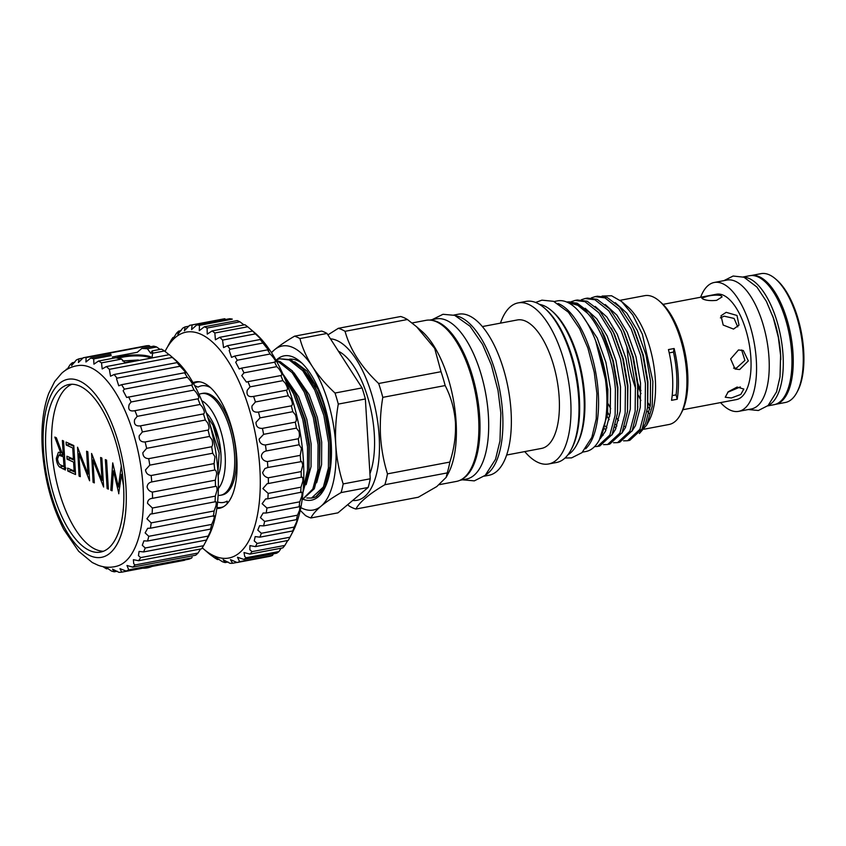 <?xml version="1.0" encoding="UTF-8"?>
<svg xmlns="http://www.w3.org/2000/svg" width="846" height="846" viewBox="0 0 846 846"><rect width="100%" height="100%" fill="white"/><g stroke="black" fill="none" stroke-linecap="round" stroke-linejoin="round"><path stroke-width="1.27" d="M214.704 470.027A108.944 46.551 -100.7 0 0 214.08 463.608L214.99 456.755L212.716 453.234A108.944 46.551 -100.7 0 0 211.648 446.751C212.811 445.609 212.917 443.241 211.955 439.656L209.575 436.43A108.944 46.551 -100.7 0 0 208.063 430.064C209.406 429.134 209.269 426.733 207.661 422.873L205.335 420.039A108.944 46.551 -100.7 0 0 203.442 413.937C204.954 413.292 204.542 410.913 202.215 406.799L200.121 404.462A108.944 46.551 -100.7 0 0 197.879 398.773C199.571 398.487 198.863 396.182 195.764 391.857L194.051 390.069A108.944 46.551 -100.7 0 0 191.524 384.941C193.374 385.099 192.359 382.921 188.457 378.395L187.273 377.242A108.944 46.551 -100.7 0 0 184.523 372.79C186.543 373.488 185.189 371.468 180.484 366.752L179.965 366.276A108.944 46.551 -100.7 0 0 177.047 362.606C179.267 364.002 177.681 362.268 172.298 357.435A108.944 46.551 -100.7 0 0 169.295 354.664L175.016 359.582A102.176 43.664 79.3 0 1 218.004 472.628A102.176 43.664 79.3 0 1 208.486 536.544L206.519 540.034A108.944 46.551 -100.7 0 0 208.169 536.078L209.903 532.472C211.712 528.168 211.912 527.047 210.485 529.11A108.944 46.551 -100.7 0 0 211.722 524.404L213.594 519.941C214.725 516.039 214.641 514.833 213.34 516.324A108.944 46.551 -100.7 0 0 214.133 510.973L215.994 505.728C216.523 502.26 216.195 501.001 215.021 501.964A108.944 46.551 -100.7 0 0 215.339 496.116L217.041 490.204C217.073 487.159 216.544 485.9 215.476 486.408A108.944 46.551 -100.7 0 0 215.328 480.19L216.703 473.739C216.343 471.137 215.688 469.9 214.704 470.027L151.762 481.934A108.944 46.551 -100.7 0 0 151.148 475.505C147.828 475.018 145.946 473.147 145.512 469.9L149.784 465.141A108.944 46.551 -100.7 0 0 148.706 458.659C144.899 458.458 142.942 456.48 142.858 452.726L146.633 448.338A108.944 46.551 -100.7 0 0 145.131 441.972C140.817 442.109 138.839 440.057 139.188 435.817L142.392 431.946A108.944 46.551 -100.7 0 0 140.499 425.845C135.688 426.395 133.721 424.311 134.609 419.595L137.179 416.359A108.944 46.551 -100.7 0 0 134.937 410.67L134.133 410.881M215.667 486.355L152.544 498.315A108.944 46.551 -100.7 0 0 152.386 492.097C149.541 491.399 147.775 489.665 147.088 486.915C147.437 484.176 148.991 482.516 151.762 481.934M215.508 501.71L152.079 513.871A108.944 46.551 -100.7 0 0 152.407 508.012L147.553 503.349C147.606 500.303 149.266 498.622 152.544 498.315L151.963 498.41M214.059 515.743L150.408 528.221A108.944 46.551 -100.7 0 0 151.191 522.881L146.897 518.799L150.419 514.03L152.079 513.871M211.341 528.094L210.485 529.11L147.542 541.017A108.944 46.551 -100.7 0 0 148.78 536.311L145.131 532.885L147.701 528.295L150.408 528.221M103.54 567.021A108.944 46.551 -100.7 0 0 106.554 568.85C103.698 565.942 105.295 566.661 111.344 570.987A108.944 46.551 -100.7 0 0 114.305 571.811L112.539 569.136L118.937 572.34A108.944 46.551 -100.7 0 0 121.761 572.15L119.963 568.66L126.128 571.039L189.07 559.143A108.944 46.551 -100.7 0 0 191.693 557.948L128.751 569.844L126.963 565.477L132.737 567.137L195.68 555.23A108.944 46.551 -100.7 0 0 198.027 553.051L135.085 564.959L133.721 563.732L133.393 559.682L138.607 560.718L201.549 548.811A108.944 46.551 -100.7 0 0 203.569 545.712L206.889 539.568M198.027 553.051L200.565 549.001M191.693 557.948L192.137 557.26M185.496 373.171L184.523 372.79L121.581 384.697L118.757 385.797L116.547 378.849L117.023 378.173A108.944 46.551 -100.7 0 0 114.115 374.514L110.54 376.206L109.356 369.342A108.944 46.551 -100.7 0 0 106.353 366.572L102.186 368.941L101.52 362.871A108.944 46.551 -100.7 0 0 98.506 361.041L93.917 364.161L93.716 358.905A108.944 46.551 -100.7 0 0 90.755 358.07L85.932 361.993L86.123 357.551A108.944 46.551 -100.7 0 0 83.299 357.731L78.435 362.49L78.932 358.841A108.944 46.551 -100.7 0 0 76.309 360.036L71.593 365.631L72.322 362.744A108.944 46.551 -100.7 0 0 69.964 364.922L67.278 369.205M192.148 385.057L126.646 397.451L123.146 390.746L124.341 389.149A108.944 46.551 -100.7 0 0 121.581 384.697M198.197 398.762L134.937 410.67C129.66 411.716 127.746 409.633 129.216 404.441L131.109 401.977A108.944 46.551 -100.7 0 0 128.581 396.848M203.442 413.937L140.499 425.845M208.063 430.064L145.131 441.972M211.648 446.751L148.706 458.659M214.08 463.608L151.148 475.505M215.328 480.19L152.386 492.097M215.339 496.116L152.407 508.012M214.133 510.973L151.191 522.881M211.722 524.404L148.78 536.311M208.169 536.078L145.226 547.986L142.297 545.268L143.894 540.858L147.542 541.017M203.569 545.712L140.626 557.609L138.458 555.632L139.082 551.412L143.577 551.941A108.944 46.551 -100.7 0 0 145.226 547.986M117.668 565.942A102.176 43.664 -100.7 0 0 143.048 486.81A102.176 43.664 -100.7 0 0 79.736 365.398C72.872 365.98 66.855 368.602 61.684 373.266L54.694 381.483L48.761 393.305C43.146 408.618 40.989 427.093 42.3 448.729C44.394 478.625 51.564 505.559 63.81 529.522L78.646 551.275L92.277 562.527L97.988 565.202C104.513 567.655 111.069 567.909 117.668 565.942M107.981 568.575L106.554 568.85L104.841 566.968M126.128 571.039A108.944 46.551 -100.7 0 0 128.751 569.844M132.737 567.137A108.944 46.551 -100.7 0 0 135.085 564.959M138.607 560.718A108.944 46.551 -100.7 0 0 140.626 557.609M169.105 354.696L164.462 350.963L152.618 353.205L152.756 352.317M152.047 357.921L152.618 353.205L152.227 350.879L150.641 353.194L151.297 353.311M125.282 362.987L121.581 359.074L101.52 362.871M98.506 361.041L115.934 357.742L121.581 359.074M152.143 357.71A21.034 5.404 176.5 0 0 150.821 356.959A21.034 5.404 176.5 0 0 116.283 357.847A21.097 5.414 176.5 0 1 150.863 356.949A21.097 5.414 176.5 0 1 152.153 357.668M43.453 449.935A90.607 38.715 -100.7 0 0 90.057 555.716A90.607 38.715 -100.7 0 0 125.959 486.693A90.607 38.715 -100.7 0 0 79.365 380.912A90.607 38.715 -100.7 0 0 43.453 449.935M150.874 358.144A20.283 5.203 -3.5 0 0 150.197 357.805A20.283 5.203 -3.5 0 0 117.985 358.302M123.537 485.615A85.277 36.441 -100.7 0 0 68.854 384.528A85.277 36.441 -100.7 0 0 45.885 451.013A85.277 36.441 -100.7 0 0 100.558 552.1A85.277 36.441 -100.7 0 0 123.537 485.615M71.921 384.253A85.277 36.441 -100.7 0 0 51.892 449.882A85.277 36.441 -100.7 0 0 103.508 551.243M218.109 495.396L218.215 495.396A51.733 22.102 -100.7 0 0 220.605 495.248L222.17 494.952A51.733 22.102 -100.7 0 0 236.108 454.619A51.733 22.102 -100.7 0 0 202.945 393.305L201.369 393.602A51.733 22.102 -100.7 0 0 199.096 394.331L199 394.384M220.605 495.248A51.733 22.102 -100.7 0 0 234.543 454.915A51.733 22.102 -100.7 0 0 201.369 393.602M218.363 488.512A47.217 20.177 -100.7 0 0 225.152 455.391A47.217 20.177 -100.7 0 0 201.75 400.697M218.162 475.611A37.943 16.211 -100.7 0 0 220.922 453.509A37.943 16.211 -100.7 0 0 206.276 412.774M221.028 455.867L220.817 452.769L212.949 425.178L207.735 417.226M209.078 421.668L219.146 453.086L217.951 471.804M218.152 475.251L219.072 473.136M210.379 387.531A59.347 25.359 -100.7 0 0 198.017 387.13L194.633 385.607M216.809 508.478A64.317 27.484 -100.7 0 0 219.474 508.277A64.317 27.484 -100.7 0 0 236.806 458.13A64.317 27.484 -100.7 0 0 195.563 381.884A64.317 27.484 -100.7 0 0 193.015 382.678M289.956 537.221L257.11 543.428A120.967 51.691 79.3 0 1 255.365 546.622L288.2 540.414A120.967 51.691 -100.7 0 0 289.512 538.067A120.967 51.691 -100.7 0 0 289.956 537.221L291.733 533.794C294.101 529.046 294.44 528.094 292.769 530.95A120.967 51.691 -100.7 0 0 294.186 527.079L296.174 522.849C297.877 518.461 297.951 517.403 296.407 519.666A120.967 51.691 -100.7 0 0 297.485 515.193L299.558 510.244L299.918 506.067L299.072 506.796A120.967 51.691 -100.7 0 0 299.77 501.815L301.81 496.211C302.339 492.562 301.969 491.357 300.69 492.584A120.967 51.691 -100.7 0 0 301.007 487.18L302.889 481.014C302.953 477.757 302.403 476.52 301.239 477.313A120.967 51.691 -100.7 0 0 301.165 471.592L302.783 464.972L301.747 461.567L300.7 461.26A120.967 51.691 -100.7 0 0 300.245 455.349L301.472 448.391L299.103 444.763A120.967 51.691 -100.7 0 0 298.268 438.757C299.473 437.636 299.727 435.246 299.008 431.576L296.46 428.129A120.967 51.691 -100.7 0 0 295.254 422.154C296.639 421.245 296.692 418.823 295.413 414.878L292.832 411.685A120.967 51.691 -100.7 0 0 291.288 405.858C292.843 405.202 292.674 402.791 290.781 398.603L288.275 395.748A120.967 51.691 -100.7 0 0 286.434 390.186C288.179 389.847 287.767 387.468 285.187 383.079L282.902 380.637A120.967 51.691 -100.7 0 0 280.777 375.434C282.723 375.465 282.046 373.181 278.746 368.602L276.801 366.625A120.967 51.691 -100.7 0 0 274.442 361.908C276.579 362.363 275.627 360.206 271.587 355.457L270.096 354.009A120.967 51.691 -100.7 0 0 267.548 349.853L268.721 350.339L262.916 343.032A120.967 51.691 -100.7 0 0 260.23 339.51L227.394 345.718A120.967 51.691 79.3 0 1 230.08 349.239L229.171 350.456L231.529 357.372L234.712 356.06A120.967 51.691 79.3 0 1 237.261 360.227L235.696 362.247L239.196 368.941L241.607 368.116A120.967 51.691 79.3 0 1 243.965 372.843L241.755 375.603L246.408 382.085L247.941 381.652A120.967 51.691 79.3 0 1 250.067 386.844L247.222 390.26C246.292 395.315 248.417 397.366 253.589 396.393A120.967 51.691 79.3 0 1 255.439 401.956L252.002 405.932C251.569 410.564 253.715 412.605 258.453 412.076A120.967 51.691 79.3 0 1 259.986 417.892L256 422.334C255.989 426.511 258.136 428.531 262.419 428.372A120.967 51.691 79.3 0 1 263.624 434.336L259.14 439.116C259.489 442.849 261.583 444.806 265.422 444.975A120.967 51.691 79.3 0 1 266.257 450.971C263.561 451.605 261.922 453.276 261.351 455.973C261.985 459.262 264.005 461.123 267.41 461.556A120.967 51.691 79.3 0 1 267.865 467.478L267.643 467.51M261.668 340.378L260.23 339.51C262.736 341.044 261.224 339.246 255.682 334.149L255.397 333.895A120.967 51.691 -100.7 0 0 252.637 331.082L219.791 337.3A120.967 51.691 79.3 0 1 222.561 340.103L223.545 347.59L227.394 345.718M267.548 349.853L234.712 356.06M275.278 362.12L241.607 368.116M281.284 375.487L247.941 381.652M286.635 390.165L252.996 396.531M291.288 405.858L258.453 412.076M295.254 422.154L262.419 428.372M298.268 438.757L265.422 444.975M300.245 455.349L267.41 461.556M301.165 471.592L268.33 477.8A120.967 51.691 79.3 0 1 268.394 483.521L267.177 483.669L262.873 488.586L268.171 493.398A120.967 51.691 79.3 0 1 267.854 498.802L265.655 498.939L262.144 503.708L266.934 508.023A120.967 51.691 79.3 0 1 266.226 513.014L263.117 513.025L260.441 517.646L264.65 521.411A120.967 51.691 79.3 0 1 263.571 525.884L259.606 525.662L257.787 530.114L261.351 533.287A120.967 51.691 79.3 0 1 259.923 537.157L255.185 536.597L254.234 540.88L257.11 543.428M301.747 461.567L267.865 467.478L264.925 468.536L262.609 472.576C263.434 475.41 265.337 477.155 268.33 477.8M301.007 487.18L268.171 493.398M299.77 501.815L266.934 508.023M297.485 515.193L264.65 521.411M294.186 527.079L261.351 533.287M249.982 554.098L282.818 547.88A120.967 51.691 -100.7 0 0 284.848 545.427L252.013 551.634A120.967 51.691 79.3 0 1 249.982 554.098L244.008 552.544L244.737 556.52L246.144 557.757A120.967 51.691 79.3 0 1 243.87 559.418L237.462 557.25L239.64 561.659A120.967 51.691 79.3 0 1 237.155 562.505L230.461 559.64L232.608 563.267A120.967 51.691 79.3 0 1 229.964 563.288L223.111 559.671L225.184 562.569A120.967 51.691 79.3 0 1 222.445 561.744L215.582 557.334L217.528 559.555A120.967 51.691 79.3 0 1 214.736 557.905L209.787 554.289A120.967 51.691 79.3 0 1 208.676 553.358L203.537 548.938A114.95 49.121 -100.7 0 0 259.859 468.398A114.95 49.121 -100.7 0 0 221.419 351.725A114.95 49.121 -100.7 0 0 165.879 349.853A114.95 49.121 -100.7 0 0 165.065 351.46M255.365 546.622L249.951 545.617L249.856 549.741L252.013 551.634M284.848 545.427L287.725 540.499M243.87 559.418L276.705 553.21A120.967 51.691 -100.7 0 0 278.99 551.539L246.144 557.757M278.99 551.539L281.126 548.197M237.155 562.505L269.99 556.298A120.967 51.691 -100.7 0 0 272.475 555.441L239.64 561.659M272.475 555.441L273.015 554.638M202.247 547.796A114.95 49.121 -100.7 0 0 203.537 548.938M208.01 552.671L210.136 554.225M247.688 326.778A120.967 51.691 -100.7 0 0 244.896 324.737L212.06 330.945A120.967 51.691 79.3 0 1 214.852 332.986L247.688 326.778L255.016 332.996A114.95 49.121 79.3 0 1 303.376 460.171A114.95 49.121 79.3 0 1 292.674 532.071L289.512 538.067M301.567 477.165L268.394 483.521M301.335 492.192L267.854 498.802M297.401 518.513L296.407 519.666L263.571 525.884M293.826 529.289L292.769 530.95L259.923 537.157M769.31 274.834A65.554 28.013 -100.7 0 0 760.988 273.66L750.984 275.563A65.554 28.013 -100.7 0 0 750.962 275.563A65.554 28.013 -100.7 0 1 759.296 276.737A65.554 28.013 -100.7 0 1 792.152 344.058A65.554 28.013 -100.7 0 1 775.348 404.377A65.554 28.013 -100.7 0 0 775.348 404.377L785.363 402.485A65.554 28.013 -100.7 0 0 796.921 392.375A65.554 28.013 -100.7 0 0 800.697 332.869A65.554 28.013 -100.7 0 0 775.444 278.852A65.554 28.013 -100.7 0 0 769.31 274.834M772.398 315.262A60.203 25.729 79.3 0 1 780.784 359.603M768.168 405.446A65.628 28.045 -100.7 0 0 783.036 355.172A65.628 28.045 -100.7 0 0 743.898 277.192M767.65 405.911L774.027 404.705A65.628 28.045 -100.7 0 0 791.719 353.533A65.628 28.045 -100.7 0 0 749.63 275.733L743.253 276.949M720.549 402.59A65.586 28.024 -100.7 0 0 730.331 410.183A65.586 28.024 -100.7 0 0 738.643 411.357L751.333 408.967A65.586 28.024 -100.7 0 0 768.136 348.605A65.586 28.024 -100.7 0 0 735.269 281.242A65.586 28.024 -100.7 0 0 726.947 280.068L714.267 282.469A65.586 28.024 -100.7 0 0 700.625 297.242M738.643 411.357A65.586 28.024 -100.7 0 0 755.457 351.005A65.586 28.024 -100.7 0 0 722.59 283.643A65.586 28.024 -100.7 0 0 714.267 282.469M720.961 295.645C717.63 294.799 713.115 295 707.383 296.227L701.831 298.152L702.931 299.05C706.294 300.51 710.852 300.943 716.625 300.341L722.082 296.904L720.961 295.645M731.409 397.98L740.779 394.448L743.814 389.054L737.099 387.056L728.237 391.761L725.244 397.229L731.409 397.98M740.335 386.929L727.697 392.29M739.679 369.522L748.329 360.904L743.327 350.53L738.484 349.958L730.648 358.947L735.068 369.057L739.679 369.522M741.646 349.98L744.903 360.407L736.432 368.073L733.556 368.126M733.545 329.083L739.002 325.118L736.982 315.463L726.175 312.333L721.004 315.759L723.193 325.054L733.545 329.083M720.39 317.863L724.176 316.171L734.085 318.445L737.733 326.863M682.944 409.707L736.422 399.587A53.605 22.905 -100.7 0 0 750.159 350.255A53.605 22.905 -100.7 0 0 723.298 295.201A53.605 22.905 -100.7 0 0 716.488 294.239L663.01 304.359M637.895 383.344A53.605 22.905 -100.7 0 0 640.961 390.778M648.025 402.886A53.605 22.905 -100.7 0 0 650.288 405.668M606.868 396.89A71.455 30.53 -100.7 0 0 606.614 390.239A71.455 30.53 -100.7 0 0 596.874 344.079M599.243 440.153L607.597 414.191L607.703 390.133C606.265 373.625 602.5 357.858 596.409 342.831M644.06 429.218L669.027 424.491A65.554 28.013 -100.7 0 0 680.586 414.381A65.554 28.013 -100.7 0 0 686.688 373.382A65.554 28.013 -100.7 0 0 659.108 300.859A65.554 28.013 -100.7 0 0 644.652 295.677L620.139 300.309M646.725 425.03L649.22 420.325A65.554 28.013 -100.7 0 0 655.322 379.315A65.554 28.013 -100.7 0 0 627.743 306.791L621.609 301.514L632.808 314.998L642.421 334.36L652.879 381.398L652.213 406.334L646.725 425.03L639.407 433.49M674.125 348.51L668.446 349.578A65.554 28.013 79.3 0 1 672.507 376.068A65.554 28.013 79.3 0 1 671.555 400.317L677.223 399.238A56.354 24.079 79.3 0 1 676.091 394.87A62.17 26.564 -100.7 0 0 673.469 352.073A56.354 24.079 79.3 0 1 674.125 348.51A65.554 28.013 79.3 0 1 678.185 374.99A65.554 28.013 79.3 0 1 677.223 399.238M680.586 414.381L681.77 412.139A63.302 27.051 -100.7 0 0 687.671 372.547A63.302 27.051 -100.7 0 0 661.033 302.519L659.108 300.859M637.44 383.058A54.334 23.212 -100.7 0 0 638 384.57M647.962 403.521A54.334 23.212 -100.7 0 0 650.204 406.281M602.066 296.068L611.563 295.762L621.609 301.514M608.337 404.039A65.554 28.013 -100.7 0 0 610.685 408.681M616.84 418.347A65.554 28.013 -100.7 0 0 618.574 420.515M624.57 426.352A65.554 28.013 -100.7 0 0 625.628 427.135M609.85 416.052L607.777 412.478M595.14 296.629L597.339 296.216L607.164 297.443L619.653 306.95L631.285 324.251L633.453 328.66L642.78 354.886L647.634 383.153L647.528 407.687L642.125 428.89L629.794 440.322L627.584 440.745L639.914 429.303L645.16 409.57L645.424 383.576L640.581 355.299L631.253 329.073L618.775 308.896L604.953 297.866L595.14 296.629L591.333 297.887M585.125 298.522L587.336 298.109L597.149 299.336L609.638 308.853L621.271 326.144L623.449 330.553L632.766 356.779L637.62 385.057L637.524 409.58L632.11 430.783L619.78 442.225L617.569 442.638L629.9 431.196L635.145 411.463L635.42 385.469L630.566 357.202L621.239 330.966L608.76 310.789L594.95 299.759L585.125 298.522L581.318 299.78M575.111 300.415L577.321 300.002L587.135 301.239L599.634 310.746L613.435 332.446L622.762 358.672L627.605 386.95L627.51 411.473L622.096 432.676L609.765 444.118L607.565 444.531L619.885 433.089L625.141 413.356L625.406 387.362L620.552 359.095L611.224 332.859L598.757 312.682L584.935 301.652L575.111 300.415L571.304 301.673M623.555 440.84L627.584 440.745M613.551 442.733L617.569 442.638M603.536 444.626L607.565 444.531M617.601 388.843L617.495 413.366L612.081 434.569L599.751 446.011L597.551 446.424L609.881 434.992L615.127 415.249L615.391 389.255C613.107 360.618 601.866 328.904 587.727 313.411A73.814 31.545 -100.7 0 0 566.683 302.022L577.131 303.132L589.62 312.639L601.252 329.929L612.747 360.565L617.601 388.843M594.569 446.625L597.551 446.424M554.088 301.525L557.493 300.88A76.637 32.74 79.3 0 1 606.635 391.73A76.637 32.74 79.3 0 1 585.982 451.478L582.577 452.124M558.096 303.503A76.637 32.74 79.3 0 1 598.291 393.305A76.637 32.74 79.3 0 1 585.591 448.824M567.899 454.82A77.462 33.1 -100.7 0 0 576.771 444.7L577.564 443.209A75.96 32.455 -100.7 0 0 584.639 395.695A75.96 32.455 -100.7 0 0 552.681 311.656L551.402 310.556A77.462 33.1 -100.7 0 0 539.441 304.38M576.771 444.7A77.462 33.1 -100.7 0 0 583.983 396.256A77.462 33.1 -100.7 0 0 551.402 310.556M524.753 451.595A81.967 35.024 -100.7 0 0 548.599 463.978L556.615 462.466A81.967 35.024 -100.7 0 0 571.061 449.829L571.854 448.327A80.465 34.379 -100.7 0 0 579.351 398.001A80.465 34.379 -100.7 0 0 545.49 308.98L544.211 307.87A81.967 35.024 -100.7 0 0 526.138 301.388L518.133 302.9A81.967 35.024 -100.7 0 0 500.451 323.14M571.061 449.829A81.967 35.024 -100.7 0 0 578.696 398.551A81.967 35.024 -100.7 0 0 544.211 307.87M548.599 463.978A81.967 35.024 -100.7 0 0 570.69 400.073A81.967 35.024 -100.7 0 0 518.133 302.9M506.648 455.021L541.567 448.412A65.364 27.929 -100.7 0 0 559.174 397.451A65.364 27.929 -100.7 0 0 517.266 319.968L482.347 326.567M484.293 476.15L488.967 475.262A81.967 35.024 -100.7 0 0 511.058 411.346A81.967 35.024 -100.7 0 0 458.5 314.183L453.826 315.061M485.9 474.733A81.967 35.024 -100.7 0 0 502.609 412.954A81.967 35.024 -100.7 0 0 455.835 315.791M461.831 479.312A81.523 34.834 -100.7 0 0 479.714 417.152A81.523 34.834 -100.7 0 0 431.756 320.327M460.013 480.285L466.421 479.069A81.523 34.834 -100.7 0 0 488.385 415.513A81.523 34.834 -100.7 0 0 436.113 318.879L429.705 320.084M369.935 473.697A71.371 30.498 -100.7 0 0 374.313 434.157A71.371 30.498 -100.7 0 0 338.442 351.217M352.676 500.483A82.041 35.056 -100.7 0 0 379.167 436.325A82.041 35.056 -100.7 0 0 330.458 338.834M445.155 385.554L382.794 397.356C380.594 410.447 379.843 423.486 380.552 436.473C381.419 449.332 383.724 461.8 387.479 473.855L449.839 462.064C454.154 448.951 456.015 435.701 455.434 422.302C454.397 409.073 450.971 396.816 445.155 385.554A92.415 39.487 -100.7 0 0 441.03 371.701L434.685 348.393L416.528 326.693L407.423 319.513A92.415 39.487 -100.7 0 0 400.687 316.51L338.326 328.311A92.415 39.487 -100.7 0 1 345.062 331.315C350.149 349.758 361.358 367.153 378.67 383.502L441.03 371.701M382.794 397.356A92.415 39.487 -100.7 0 0 378.67 383.502M327.92 334.879L338.326 328.311M439.381 484.642L456.491 481.406A81.967 35.024 -100.7 0 0 478.582 417.49A81.967 35.024 -100.7 0 0 426.024 320.327L412.002 322.982M446.18 477.334L447.227 472.914L384.867 484.716C369.216 493.927 359.571 502.027 355.923 509.038L418.284 497.237L436.79 486.556L446.18 477.334L448.454 473.02A81.967 35.024 -100.7 0 0 456.089 421.752A81.967 35.024 -100.7 0 0 421.604 331.061L416.528 326.693M279.73 358.778L290.749 359.687L302.942 368.93L316.288 389.837L325.361 415.196L330.099 442.521L330.025 466.474L324.875 486.714L315.685 496.919A71.371 30.498 79.3 0 1 312.861 497.797L311.54 498.051L323.384 487L328.407 467.923L328.608 442.807L323.87 415.471L314.797 390.122L302.678 370.622L289.258 359.962L279.73 358.778L275.891 360.068M316.425 496.56L324.843 487.899M303.64 499.478A73.443 31.376 -100.7 0 0 324.356 488.851A73.443 31.376 -100.7 0 0 331.198 442.913A73.443 31.376 -100.7 0 0 300.298 361.665A73.443 31.376 -100.7 0 0 276.737 359.687M282.892 374.112L295.191 393.834L304.264 419.182L309.012 446.508L308.938 470.461L303.016 492.213M303.302 488.713L307.5 470.196L307.521 446.794L302.773 419.468L293.699 394.109L284.996 378.997M276.113 360.47L280.206 361.676L292.388 370.929L305.744 391.835L314.807 417.184L319.555 444.52L319.481 468.462L314.331 488.713L302.138 499.827M302.138 499.764L312.84 488.999L317.863 469.921L318.064 444.795L313.316 417.469L304.253 392.121L292.134 372.621L278.715 361.961L276.505 361.189M306.834 497.998L311.54 498.051M330.025 466.474L331.008 451.151C330.892 428.985 326.471 408.195 317.747 388.779L306.77 370.865L294.725 361.781M300.245 510.392L305.522 515.563A93.166 39.804 -100.7 0 0 310.905 517.964L337.966 512.845L368.158 487.465L341.097 492.584C332.912 497.363 326.218 501.911 321.025 506.215A83.468 35.669 -100.7 0 0 335.767 444.943C336.676 458.373 339.151 471.37 343.18 483.923L370.241 478.794L365.366 398.974L338.294 404.092C335.894 417.702 335.048 431.312 335.767 444.943A83.468 35.669 -100.7 0 0 312.491 366.741A83.468 35.669 -100.7 0 0 274.485 349.81A83.468 35.669 -100.7 0 0 271.534 352.793M341.097 492.584A93.166 39.804 -100.7 0 0 343.18 483.923M300.827 507.611A83.468 35.669 -100.7 0 0 321.025 506.215C316.013 510.498 312.639 514.41 310.905 517.964M271.397 352.571L274.485 349.81C279.709 345.496 286.392 340.949 294.556 336.179L321.617 331.061A93.166 39.804 -100.7 0 1 327 333.451L299.928 338.58C302.477 348.14 306.664 357.53 312.491 366.741C318.54 375.952 326.038 384.708 335.005 393.03L362.067 387.912L327 333.451M299.928 338.58A93.166 39.804 -100.7 0 0 294.556 336.179M368.158 487.465A93.166 39.804 -100.7 0 0 370.241 478.794M338.294 404.092A93.166 39.804 -100.7 0 0 335.005 393.03M365.366 398.974A93.166 39.804 -100.7 0 0 362.067 387.912M320.983 492.816L325.202 487.159M289.491 359.212A69.161 29.557 79.3 0 1 302.149 363.357M407.423 319.513L345.062 331.315M447.227 472.914A92.415 39.487 -100.7 0 0 449.839 462.064M384.867 484.716A92.415 39.487 -100.7 0 0 387.479 473.855M347.738 504.628L349.197 506.035A92.415 39.487 -100.7 0 0 355.923 509.038M567.856 302.551L577.712 305.237L587.727 313.411M582.503 315.896L597.191 337.977L605.916 362.395L610.484 388.716L610.273 412.922L605.429 431.291L600.343 438.556M585.231 308.314L596.842 318.889L607.206 336.084L615.93 360.502L620.499 386.823L620.287 411.029L615.444 429.398L611.795 435.14M595.246 306.421L606.857 316.996L617.22 334.191L625.945 358.609L630.503 384.93L630.302 409.136L625.458 427.505L621.81 433.247M603.113 435.309L602.405 434.823M605.25 304.528L616.871 315.103L627.224 332.298L635.959 356.716L640.517 383.037L640.316 407.233L635.473 425.612L631.825 431.354M606.889 427.854L605.472 426.183M615.264 302.635L626.875 313.21L637.239 330.405L645.963 354.823L650.532 381.144L650.32 405.34L645.477 423.719L641.839 429.461M616.903 425.961L615.613 424.449M595.669 340.832L607.883 389.213L607.597 414.191M601.252 329.929L604.604 336.581L613.329 360.999L617.887 387.32L617.495 413.366M611.256 328.037L614.619 334.688L623.343 359.106L627.901 385.427L627.51 411.473M621.271 326.144L624.623 332.785L633.358 357.213L637.916 383.534L637.673 408.026M605.969 430.128L604.721 428.816M631.285 324.251L634.637 330.892L643.362 355.32L647.93 381.641L647.687 406.133M615.983 428.235L614.905 427.114M609.194 419.69L607.312 416.644M638.127 386.336A63.302 27.051 -100.7 0 0 641.014 393.591M647.687 406.196A63.302 27.051 -100.7 0 0 649.77 409.242M626.992 346.786A65.554 28.013 -100.7 0 0 635.621 388.335M638.413 395.272A65.554 28.013 -100.7 0 0 640.877 400.486M647.137 410.955A65.554 28.013 -100.7 0 0 648.956 413.377M672.179 395.611L676.091 394.87M673.469 352.073L669.218 352.888M775.444 278.852L776.734 279.952A64.053 27.368 79.3 0 1 801.405 332.732A64.053 27.368 79.3 0 1 797.715 390.884L796.921 392.375M228.092 502.587A5.636 2.411 79.3 0 1 227.109 501.128L227.066 503.698M231.201 497.607A59.347 25.359 -100.7 0 1 230.969 497.882L229.826 500.092M219.051 559.259L217.528 559.555M167.963 346.014L171.051 340.356A120.967 51.691 79.3 0 1 172.944 337.522L171.918 340.071M174.001 337.332L172.944 337.522C171.146 341.467 172.351 340.018 176.55 333.176A120.967 51.691 79.3 0 1 178.707 331.114L177.787 334.307L182.747 328.153A120.967 51.691 79.3 0 1 185.137 326.894L184.386 330.786L189.536 325.393A120.967 51.691 79.3 0 1 190.371 325.213A120.967 51.691 79.3 0 1 192.105 324.959L191.587 329.58L196.78 324.938A120.967 51.691 79.3 0 1 199.476 325.34L199.265 330.691L204.341 326.799A120.967 51.691 79.3 0 1 207.111 328.037L207.249 334.117L212.06 330.945M181.086 330.659L178.707 331.114M188.996 326.165L185.137 326.894M190.371 325.213L223.217 319.005A120.967 51.691 -100.7 0 1 224.941 318.752L192.105 324.959M199.476 325.34L232.312 319.132A120.967 51.691 -100.7 0 0 229.615 318.72L196.78 324.938M243.997 324.906L239.947 321.829A120.967 51.691 -100.7 0 0 237.176 320.592L204.341 326.799M239.947 321.829L207.111 328.037M255.397 333.895L222.561 340.103M262.916 343.032L230.08 349.239M270.096 354.009L237.261 360.227M276.801 366.625L243.965 372.843M282.902 380.637L250.067 386.844M288.275 395.748L255.439 401.956M292.832 411.685L259.986 417.892M296.46 428.129L263.624 434.336M299.103 444.763L266.257 450.971M299.072 506.796L266.226 513.014M237.039 562.431L232.608 563.267M228.103 562.008L225.184 562.569M214.852 332.986L215.392 339.796L219.791 337.3M217.602 501.974A59.347 25.359 -100.7 0 0 227.109 501.128M213.689 426.659L218.839 439.286M57.528 458.955C58.184 462.878 59.474 464.993 61.398 465.321L63.968 466.463L63.376 456.808L58.892 455.19L57.528 458.955M134.281 361.284L133.224 361.485M132.484 361.623L133.213 361.168M132.462 361.2L124.616 362.691M65.142 466.241L63.968 466.463M64.55 456.576L63.376 456.808M64.465 455.137L62.234 454.556L58.892 455.19M138.321 359.994L122.533 360.956M59.696 455.032L60.436 452.61M65.977 468.134L62.223 465.691M73.824 446.328L69.573 444.436L69.531 443.642M74.691 460.446L70.44 458.553L70.387 457.76M75.421 472.343L71.17 470.45L71.117 469.657M63.196 453.826L62.371 440.449L63.598 440.999L65.375 469.985L59.516 466.992C57.687 465.163 56.619 462.297 56.301 458.405L58.427 452.261L60.679 452.705L54.831 437.086L56.344 437.763L62.192 453.382L64.37 453.604M61.853 452.483L60.679 452.705M57.517 458.172L56.301 458.405M62.847 466.358L59.516 466.992M77.568 447.217L87.973 474.003L86.588 451.235L87.815 451.785L89.581 480.771L78.889 453.816L80.285 476.636L79.059 476.087L77.568 447.217M89.158 473.781L87.973 474.003M80.243 475.864L79.059 476.087M80.042 453.593L78.889 453.816M107.125 488.586L105.359 459.6L106.585 460.15L108.362 489.136L107.125 488.586L108.309 488.364M119.825 486.693L118.377 486.968L121.19 466.654L121.835 469.361M112.127 489.982L110.815 490.236L112.73 462.889L118.377 486.968M114.654 470.651L113.47 470.873L112.074 490.796L110.815 490.236M118.863 493.694L113.47 470.873M122.48 474.141L121.528 474.32L118.673 493.736M123.537 485.678L121.528 474.32M91.601 453.467L102.006 480.253L100.621 457.485L101.848 458.035L103.624 487.032L92.923 460.065L94.318 482.886L93.092 482.336L91.601 453.467M103.191 480.031L102.006 480.253M94.276 482.114L93.092 482.336M94.075 459.854L92.923 460.065M66.242 445.059L66.062 442.088L73.782 445.535L75.548 474.521L67.828 471.085L67.648 468.113L74.141 471L73.591 462.085L67.098 459.188L66.919 456.216L73.412 459.103L72.735 447.957L66.242 445.059L69.573 444.436M73.909 447.735L72.735 447.957M74.596 458.881L73.412 459.103M70.44 458.553L67.098 459.188M74.776 461.853L73.591 462.085M75.326 470.778L74.141 471M71.17 470.45L67.828 471.085M111.143 355.606L110.815 354.273L111.143 355.606L93.716 358.905M112.317 357.001L137.274 352.285L141.853 348.404L147.426 348.742L150.641 353.194M110.815 354.273L90.755 358.07M66.083 369.935L66.453 369.163A108.944 46.551 -100.7 0 0 65.798 370.114M117.287 571.251L114.305 571.811M184.703 560.242L121.761 572.15M206.519 540.034L143.577 551.941M212.716 453.234L149.784 465.141M209.575 436.43L146.633 448.338M205.335 420.039L142.392 431.946M200.121 404.462L137.179 416.359M194.051 390.069L131.109 401.977M187.273 377.242L124.341 389.149M179.965 366.276L117.023 378.173M178.305 363.389L177.047 362.606L114.115 374.514M172.298 357.435L109.356 369.342M169.295 354.664L106.353 366.572M164.462 350.963A108.944 46.551 -100.7 0 0 161.449 349.134L152.227 350.879M160.01 349.409L156.647 346.997L147.426 348.742M156.647 346.997A108.944 46.551 -100.7 0 0 153.697 346.162L141.853 348.404M150.704 346.733L149.055 345.644L86.123 357.551M149.055 345.644A108.944 46.551 -100.7 0 0 146.242 345.824L83.299 357.731M83.056 358.059L78.932 358.841M74.765 362.289L72.322 362.744M67.437 368.983L66.453 369.163M200.079 381.895A63.778 27.252 -100.7 0 0 193.512 383.555M193.1 382.836A64.317 27.484 79.3 0 1 195.923 381.832M579.499 400.941A77.462 33.1 -100.7 0 0 579.32 397.134A77.462 33.1 -100.7 0 0 569.918 350.297M317.747 388.779L304.602 370.865M316.668 482.728L321.586 464.644L321.702 442.046L317.366 417.469L309.139 394.659L294.059 372.864M306.125 484.726L311.042 466.643L311.159 444.044L306.823 419.457L298.585 396.658L283.516 374.852M331.008 451.151L330.511 440.385L326.175 415.798L317.948 392.999L314.268 385.765M319.481 468.462L319.968 442.373L315.632 417.797L307.405 394.987L303.725 387.764M308.938 470.461L309.425 444.372L305.089 419.785L296.851 396.986L293.181 389.763M314.109 497.247L315.59 496.919M219.833 508.203A64.317 27.484 79.3 0 1 216.84 508.298M216.957 507.473A63.778 27.252 -100.7 0 0 223.672 506.617M64.201 455.011L60.87 455.645M65.269 468.272L62.636 468.769M142.688 568.195A20.854 20.854 0 0 0 151.973 566.439M748.298 409.538L758.397 410.49L768.083 405.53L776.554 391.867L780.023 376.84L780.594 355.362L778.352 337.438L773.276 317.81L766.402 301.388L756.884 287.016L743.983 277.224L733.122 276.029L723.922 280.639M565.012 458.024L571.589 457.876L582.006 452.642L591.851 437.329L596.229 418.886L596.895 393.538L594.252 372.325L587.875 348.013L579.637 328.787L568.375 312.185L553.57 301.324L541.916 300.161L535.581 302.456M462.519 479.809L474.31 480.866L485.255 475.325L495.513 459.325L499.986 440.914L500.832 413.007L498.03 390.545L491.283 364.806L482.569 344.459L470.059 326.249L454.693 315.357L442.997 314.289L432.221 319.608M637.842 406.556L637.524 409.58M647.856 404.663L647.528 407.687M165.879 349.853L166.969 347.791M214.398 427.981L212.949 425.178"/></g></svg>

